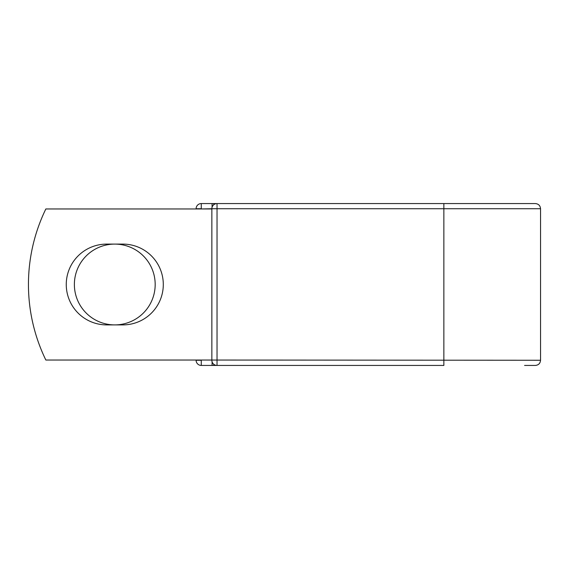 <?xml version="1.0" encoding="UTF-8"?>
<svg xmlns="http://www.w3.org/2000/svg" width="569" height="569" viewBox="0 0 569 569"><rect width="100%" height="100%" fill="white"/><g stroke="black" fill="none" stroke-linecap="round" stroke-linejoin="round"><path stroke-width="0.85" d="M66.26 284.5A40.399 40.399 0 0 0 106.666 324.899L122.89 324.899A40.399 40.399 0 0 0 163.296 284.5A40.399 40.399 0 0 0 122.89 244.101L106.666 244.101A40.399 40.399 0 0 0 66.26 284.5M74.375 284.5A40.399 40.399 0 0 1 114.782 244.101A40.399 40.399 0 0 1 155.181 284.5A40.399 40.399 0 0 1 114.782 324.899A40.399 40.399 0 0 1 74.375 284.5M524.582 203.567L443.863 203.567L443.863 365.433L201.277 365.433A5.178 5.178 0 0 1 196.099 360.255L196.099 360.035M196.099 208.965L196.099 208.745A5.178 5.178 0 0 1 201.277 203.567L212.073 203.567A5.178 5.178 0 0 1 214.556 204.2A5.178 5.178 0 0 0 212.073 203.567L217.031 203.567A5.178 5.178 0 0 0 211.853 208.745L201.277 208.965M217.031 203.567L535.372 203.567C538.516 203.873 540.244 205.601 540.55 208.745L217.031 208.745L217.031 365.433A5.178 5.178 0 0 1 211.853 360.255L211.853 208.745A5.178 5.178 0 0 1 217.031 203.567L217.031 208.745L211.853 208.745M524.582 365.433L535.372 365.433C538.516 365.127 540.244 363.399 540.55 360.255L540.55 208.745M211.853 360.035L45.847 360.035A172.656 172.656 0 0 1 45.847 208.965L211.853 208.965M212.073 365.433A5.178 5.178 0 0 0 214.556 364.8A5.178 5.178 0 0 1 212.073 365.433L212.073 361.735M201.277 360.035L540.55 360.255M196.099 208.745A5.178 5.178 0 0 1 201.277 203.567L201.277 208.745L196.099 208.745M201.277 365.433A5.178 5.178 0 0 1 196.099 360.255L201.277 360.255L201.277 365.433M212.073 207.265L212.073 203.567"/></g></svg>
